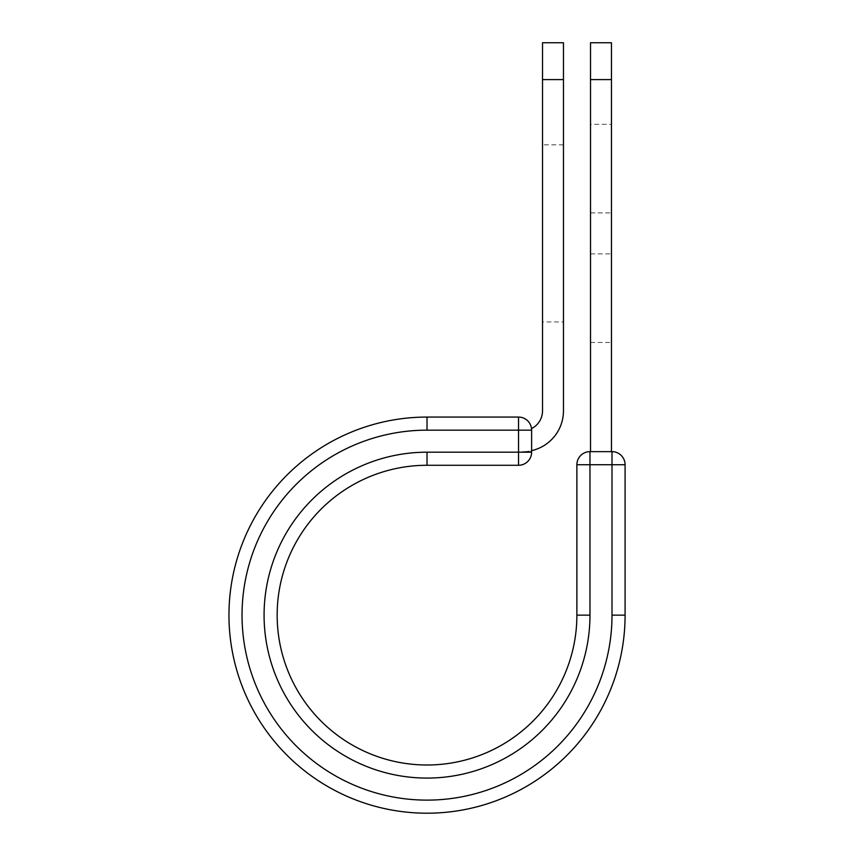 <?xml version="1.0" encoding="UTF-8"?>
<svg xmlns="http://www.w3.org/2000/svg" width="855" height="855" viewBox="0 0 855 855"><rect width="100%" height="100%" fill="white"/><g stroke="black" fill="none" stroke-linecap="round" stroke-linejoin="round"><path stroke-width="0.64" stroke-dasharray="4.28 3.21" d="M611.453 124.328L611.453 342.47L611.453 124.328L590.516 124.328L590.516 342.47L590.516 124.328M563.466 321.961L563.466 144.837L563.466 321.961L542.53 321.961L542.53 144.837L542.53 321.961M563.466 144.837L542.53 144.837M563.466 42.75L563.466 410.806A40.837 40.837 0 0 1 531.618 450.638L531.618 430.161A13.092 13.092 0 0 0 531.521 428.601A13.092 13.092 0 0 1 531.618 430.161A13.092 13.092 0 0 0 518.536 417.069L518.536 465.28A13.092 13.092 0 0 0 531.618 452.188L531.618 430.161L427.019 430.161L427.019 417.069L518.536 417.069M542.53 42.75L542.53 410.806A19.889 19.889 0 0 1 531.521 428.601M563.466 79.59L542.53 79.59M531.618 450.638L531.618 451.643L522.629 451.643L531.618 451.643L531.618 450.638A40.837 40.837 0 0 1 522.629 451.643A40.837 40.837 0 0 0 531.618 450.638L531.618 430.161M427.019 430.161A184.979 184.979 0 0 0 242.04 615.14A184.979 184.979 0 0 0 427.019 800.12A184.979 184.979 0 0 0 611.998 615.14L625.091 615.14L625.091 464.735A13.092 13.092 0 0 0 611.998 451.643L589.971 451.643A13.092 13.092 0 0 0 576.879 464.735L576.879 615.14A149.86 149.86 0 0 1 427.019 765.001A149.86 149.86 0 0 1 277.159 615.14A149.86 149.86 0 0 1 427.019 465.28L518.536 465.28M625.091 615.14A198.071 198.071 0 0 1 427.019 813.201A198.071 198.071 0 0 1 228.958 615.14A198.071 198.071 0 0 1 427.019 417.069M590.516 451.643L611.453 451.643L590.516 451.643L590.516 79.59L611.453 79.59L611.453 42.75M590.516 42.75L590.516 79.59M611.453 451.643L611.453 79.59M590.516 212.895L611.453 212.895L590.516 212.895M427.019 452.188A162.952 162.952 0 0 0 264.077 615.14A162.952 162.952 0 0 0 427.019 778.082A162.952 162.952 0 0 0 589.971 615.14L576.879 615.14A149.86 149.86 0 0 1 427.019 765.001A149.86 149.86 0 0 1 277.159 615.14A149.86 149.86 0 0 1 427.019 465.28L427.019 452.188L531.618 452.188M576.879 464.735L625.091 464.735M589.971 615.14L589.971 451.643M611.998 615.14L611.998 451.643M590.516 253.903L611.453 253.903L590.516 253.903M590.516 342.47L611.453 342.47"/><path stroke-width="1.28" d="M563.466 79.59L542.53 79.59L542.53 42.75L563.466 42.75L563.466 410.806A40.837 40.837 0 0 1 531.618 450.638M542.53 79.59L542.53 410.806A19.889 19.889 0 0 1 531.521 428.601M531.618 430.161L531.618 452.188A13.092 13.092 0 0 1 518.536 465.28L518.536 417.069L427.019 417.069L427.019 430.161L531.618 430.161A13.092 13.092 0 0 0 518.536 417.069A13.092 13.092 0 0 1 531.618 430.161M427.019 465.28L518.536 465.28A13.092 13.092 0 0 0 531.618 452.188L427.019 452.188L427.019 465.28A149.86 149.86 0 0 0 277.159 615.14A149.86 149.86 0 0 0 427.019 765.001A149.86 149.86 0 0 0 576.879 615.14L576.879 464.735A13.092 13.092 0 0 1 589.971 451.643L611.998 451.643L611.998 464.735L576.879 464.735A13.092 13.092 0 0 1 589.971 451.643L589.971 615.14L576.879 615.14M611.998 615.14L625.091 615.14A198.071 198.071 0 0 1 427.019 813.201A198.071 198.071 0 0 1 228.958 615.14A198.071 198.071 0 0 1 427.019 417.069A198.071 198.071 0 0 0 228.958 615.14A198.071 198.071 0 0 0 427.019 813.201A198.071 198.071 0 0 0 625.091 615.14L625.091 464.735A13.092 13.092 0 0 0 611.998 451.643A13.092 13.092 0 0 1 625.091 464.735L611.998 464.735L611.998 615.14A184.979 184.979 0 0 1 427.019 800.12A184.979 184.979 0 0 1 242.04 615.14A184.979 184.979 0 0 1 427.019 430.161M611.453 79.59L590.516 79.59L590.516 42.75L611.453 42.75L611.453 451.643M590.516 451.643L590.516 79.59M589.971 615.14A162.952 162.952 0 0 1 427.019 778.082A162.952 162.952 0 0 1 264.077 615.14A162.952 162.952 0 0 1 427.019 452.188"/></g></svg>
